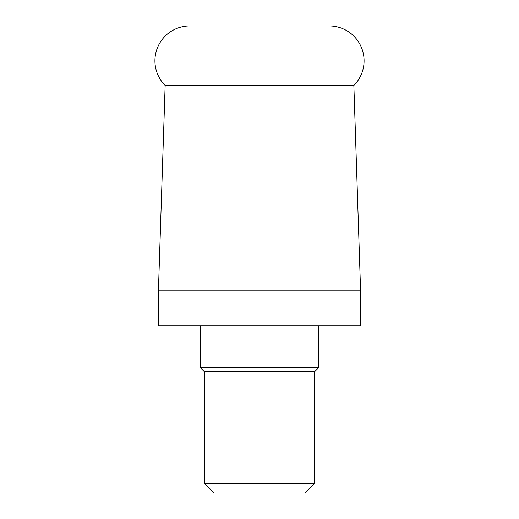 <?xml version="1.0" encoding="UTF-8"?>
<svg xmlns="http://www.w3.org/2000/svg" width="519" height="519" viewBox="0 0 519 519"><rect width="100%" height="100%" fill="white"/><g stroke="black" fill="none" stroke-linecap="round" stroke-linejoin="round"><path stroke-width="0.78" d="M318.757 367.562L200.243 367.562L204.421 371.74L314.579 371.74L318.757 367.562L318.757 325.731M204.421 371.74L204.421 483.293L314.579 483.293L314.579 371.74M204.421 483.293L214.185 493.05L304.815 493.05L314.579 483.293M200.243 367.562L200.243 325.731M165.146 85.466L353.854 85.466A34.857 34.857 0 0 0 329.215 25.95L189.785 25.95A34.857 34.857 0 0 0 165.146 85.466L158.412 290.874L360.588 290.874L360.588 325.731L158.412 325.731L158.412 290.874M353.854 85.466L360.588 290.874"/></g></svg>
